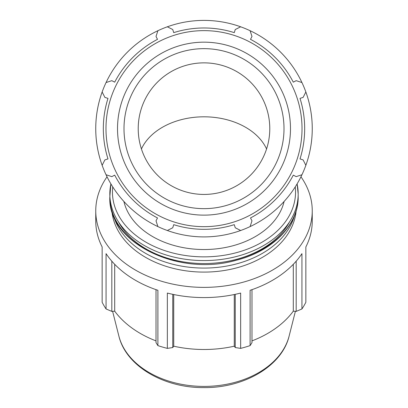 <?xml version="1.0" encoding="UTF-8"?>
<svg xmlns="http://www.w3.org/2000/svg" width="408" height="408" viewBox="0 0 408 408"><rect width="100%" height="100%" fill="white"/><g stroke="black" fill="none" stroke-linecap="round" stroke-linejoin="round"><path stroke-width="0.61" d="M300.956 176.791A108.248 76.546 180 0 1 312.248 210.834L312.248 221.039A108.248 76.546 180 0 1 305.857 246.957L305.857 302.277A108.248 76.546 180 0 1 301.94 308.958L301.94 253.643A108.248 76.546 180 0 1 250.104 290.297L250.104 345.612A108.248 76.546 180 0 1 240.654 348.381L240.654 293.061A108.248 76.546 180 0 1 167.346 293.061L167.346 348.381A108.248 76.546 180 0 1 157.896 345.612L157.896 290.297A108.248 76.546 180 0 1 106.06 253.643L106.06 308.958A108.248 76.546 180 0 1 102.143 302.277L102.143 246.957A108.248 76.546 180 0 1 95.752 221.039L95.752 210.834A108.248 76.546 180 0 1 107.044 176.791M312.248 210.834A108.248 76.546 180 0 1 204 287.38A108.248 76.546 180 0 1 95.752 210.834M102.143 246.957L102.143 250.436M305.857 250.436L305.857 246.957M106.06 82.543A108.248 108.248 0 0 0 250.104 226.593A108.248 108.248 0 0 0 240.654 26.795A108.248 108.248 0 0 0 106.06 82.543L111.823 80.667L114.704 82.166A100.674 100.674 0 0 1 157.514 39.352L156.014 36.47L157.896 30.707M102.143 165.301L104.892 159.9L107.987 158.921A100.674 100.674 0 0 1 107.987 98.379L104.892 97.4L102.143 91.994M157.896 226.593L156.014 220.83L157.514 217.949A100.674 100.674 0 0 1 114.704 175.134L111.823 176.633L106.06 174.751M240.654 230.505L235.248 227.761L234.274 224.66A100.674 100.674 0 0 1 173.726 224.66L172.752 227.761L167.346 230.505M301.94 174.751L296.177 176.633L293.296 175.134A100.674 100.674 0 0 1 250.487 217.949L251.986 220.83L250.104 226.593M305.857 165.301L303.108 159.9L300.013 158.921A100.674 100.674 0 0 0 300.013 98.379L303.108 97.4L305.857 91.994M301.94 82.543L296.177 80.667L293.296 82.166A100.674 100.674 0 0 0 250.487 39.352L251.986 36.47L250.104 30.707M240.654 26.795L235.248 29.539L234.274 32.635A100.674 100.674 0 0 0 173.726 32.635L172.752 29.539L167.346 26.795M204 226.669A98.022 98.022 0 0 0 288.89 79.642A98.022 98.022 0 0 0 119.111 79.642A98.022 98.022 0 0 0 204 226.669M204 194.438A65.785 65.785 0 0 0 269.785 128.648A65.785 65.785 0 0 0 204 62.863A65.785 65.785 0 0 0 138.215 128.648A65.785 65.785 0 0 0 204 194.438M296.177 261.171L296.177 311.401L301.94 308.958M250.104 345.612L251.986 342.649L251.986 289.655M235.248 294.326L235.248 347.55L240.654 348.381M167.346 348.381L172.752 347.55L172.752 294.326M156.014 289.655L156.014 342.649L157.896 345.612M106.06 308.958L111.823 311.401L111.823 261.171M296.177 311.401L293.296 311.176A100.674 71.186 180 0 1 251.986 340.884M235.248 347.55L234.274 346.198A100.674 71.186 180 0 1 173.726 346.198L172.752 347.55M156.014 340.884A100.674 71.186 180 0 1 114.704 311.176L111.823 311.401M114.704 264.308L114.704 311.176M173.726 294.53L173.726 346.198M284.106 201.455A81.187 57.406 180 0 1 204 249.533A81.187 57.406 180 0 1 123.894 201.455M234.274 294.53L234.274 346.198M293.296 264.308L293.296 311.176M294.494 215.638A92.295 65.26 180 0 1 204 268.076A92.295 65.26 180 0 1 113.506 215.638M296.101 211.048A92.295 65.26 180 0 1 204 272.09A92.295 65.26 180 0 1 111.899 211.048M141.428 148.961A65.785 46.517 180 0 1 204 116.81A65.785 46.517 180 0 1 266.572 148.961M204 208.651A80.004 80.004 0 0 1 123.996 128.648A80.004 80.004 0 0 1 204 48.649A80.004 80.004 0 0 1 284.004 128.648A80.004 80.004 0 0 1 204 208.651M290.481 128.648A86.481 86.481 0 0 0 204 42.167A86.481 86.481 0 0 0 117.519 128.648A86.481 86.481 0 0 0 204 215.133A86.481 86.481 0 0 0 290.481 128.648M298.177 196.947A94.177 66.596 180 0 1 204 263.543A94.177 66.596 180 0 1 109.823 196.947C107.605 242.561 178.296 277.114 236.212 260.263C272.457 251.257 298.651 224.961 298.177 196.947L298.177 193.989A94.177 66.596 0 0 0 297.09 183.896M118.391 221.743A91.545 64.734 0 0 0 204 263.543A91.545 64.734 0 0 0 289.609 221.743M110.91 183.896A94.177 66.596 0 0 0 109.823 193.989A94.177 66.596 0 0 0 204 260.579A94.177 66.596 0 0 0 298.177 193.989L297.111 183.86M295.244 186.889A91.545 64.734 180 0 1 207.703 256.805A91.545 64.734 180 0 1 112.455 192.127A91.545 64.734 180 0 1 112.756 186.889M118.871 336.039C125.904 366.007 163.812 388.018 203.832 387.6C243.964 388.135 282.081 366.098 289.129 336.039A86.481 61.154 180 0 1 204 386.412A86.481 61.154 180 0 1 118.871 336.039L112.613 311.34M110.889 183.86L109.823 196.947M289.129 336.039L295.387 311.34"/></g></svg>

